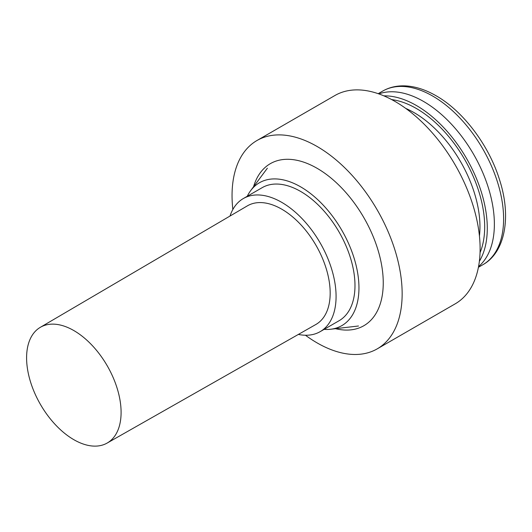 <?xml version="1.0" encoding="UTF-8"?>
<svg xmlns="http://www.w3.org/2000/svg" width="532" height="532" viewBox="0 0 532 532"><rect width="100%" height="100%" fill="white"/><g stroke="black" fill="none" stroke-linecap="round" stroke-linejoin="round"><path stroke-width="0.8" d="M478.561 266.579A100.235 57.868 -120 0 0 487.472 184.976A100.235 57.868 -120 0 0 423.492 101.419A100.235 57.868 -120 0 0 378.87 93.911A100.235 57.868 60 0 1 389.643 91.817A100.235 57.868 60 0 1 477.982 162.38A100.235 57.868 60 0 1 478.561 266.579M324.101 329.381A82.467 47.614 -120 0 0 330.698 329.242A82.467 47.614 -120 0 0 356.832 268.62A82.467 47.614 -120 0 0 300.647 186.852A82.467 47.614 -120 0 0 250.672 190.636A82.467 47.614 -120 0 0 247.254 196.275M29.559 340.533A66.819 38.577 60 0 1 40.299 327.34A66.819 38.577 60 0 1 99.298 353.853A66.819 38.577 60 0 1 118.124 429.73A66.819 38.577 60 0 1 107.118 443.076A66.819 38.577 60 0 1 48.232 416.19A66.819 38.577 60 0 1 29.559 340.533M107.118 443.076L315.855 324.493A68.495 39.548 -120 0 0 327.133 310.814A68.495 39.548 -120 0 0 307.835 233.043A68.495 39.548 -120 0 0 247.36 205.864L40.299 327.34M298.359 334.428A76.847 44.369 -120 0 0 320.164 331.649A76.847 44.369 -120 0 0 332.666 316.387A76.847 44.369 -120 0 0 311.107 229.252A76.847 44.369 -120 0 0 243.323 198.549A76.847 44.369 -120 0 0 230.822 213.811A76.847 44.369 -120 0 0 230.01 216.039M320.164 331.649L339.064 320.736A76.847 44.369 -120 0 0 351.572 305.474A76.847 44.369 -120 0 0 330.006 218.346A76.847 44.369 -120 0 0 262.223 187.636L243.323 198.549M253.565 186.745A93.552 54.011 60 0 1 285.551 159.334A93.552 54.011 60 0 1 370.658 230.775A93.552 54.011 60 0 1 375.24 314.685A93.552 54.011 60 0 1 335.512 328.683M232.85 209.495A120.279 69.446 60 0 1 256.963 140.521A120.279 69.446 60 0 1 385.959 226.798A120.279 69.446 60 0 1 377.241 348.852A120.279 69.446 60 0 1 305.454 335.246M256.963 140.521L334.927 95.507A120.279 69.446 60 0 1 463.924 181.791A120.279 69.446 60 0 1 455.206 303.839L377.241 348.852M383.878 95.86A100.235 57.868 60 0 1 466.524 158.416A100.235 57.868 60 0 1 479.379 261.272M382.614 91.125C389.258 87.315 396.752 85.566 405.098 85.885C415.073 86.324 425.401 89.615 436.074 95.753C463.352 111.161 489.254 145.702 499.761 180.454C511.651 217.648 504.875 252.58 482.85 264.73L482.85 264.73A100.235 57.868 -120 0 0 498.211 184.411A100.235 57.868 -120 0 0 432.735 96.086A100.235 57.868 -120 0 0 382.614 91.125L378.192 93.679M405.776 108.428A93.22 53.818 60 0 1 479.438 236.022M391.678 99.59A96.558 55.747 60 0 1 464.689 159.48A96.558 55.747 60 0 1 480.05 252.653M482.85 264.73L478.428 267.283M330.698 329.242L358.482 325.996M250.672 190.636L267.377 168.198"/></g></svg>
